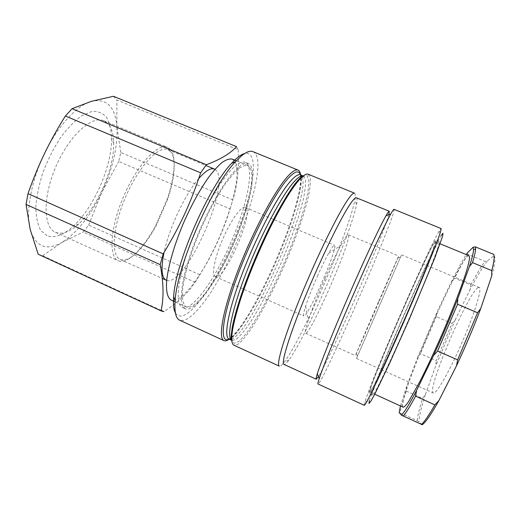 <?xml version="1.0" encoding="UTF-8"?>
<svg xmlns="http://www.w3.org/2000/svg" width="521" height="521" viewBox="0 0 521 521"><rect width="100%" height="100%" fill="white"/><g stroke="black" fill="none" stroke-linecap="round" stroke-linejoin="round"><path stroke-width="0.39" stroke-dasharray="2.6 1.95" d="M224.186 235.909C215.088 255.596 210.959 275.381 215.232 276.54C224.336 281.633 255.205 210.621 245.267 207.436C241.848 205.495 232.171 218.234 224.186 235.909M317.387 276.338C321.561 266.967 325.306 259.276 328.627 253.278C331.76 247.69 333.727 245.033 334.515 245.287C338.884 246.101 307.364 318.618 303.789 315.98C303.059 315.576 303.671 312.326 305.612 306.224C308.295 298.025 312.222 288.061 317.387 276.338M325.084 278.201C317.745 294.893 312.157 308.927 308.315 320.304C305.625 328.458 304.713 332.763 305.573 333.225C310.047 336.13 353.525 236.117 348.347 234.828C347.416 234.515 344.889 238.117 340.76 245.645C336.227 254.027 331.004 264.876 325.084 278.201M378.637 301.412L398.676 255.967C399.307 255.355 355.348 356.488 355.361 355.609L378.637 301.412M401.261 255.459L356.481 358.441L401.261 255.459M166.687 280.402C184.942 287.084 230.113 187.345 216.612 170.823L214.978 169.312M198.742 178.573C185.346 193.734 168.973 228.465 164.011 252.561M433.726 248.009C435.556 242.884 436.292 240.259 435.927 240.122C432.638 239.146 366.23 391.916 369.194 393.655C370.014 394.521 381.379 371.271 396.95 336.182C412.508 301.151 428.522 262.623 433.726 248.009M369.851 391.942C367.937 388.106 432.065 240.715 435.198 241.77L434.963 243.672L429.936 257.784C424.374 272.092 415.1 294.391 404.902 317.908L383.495 365.664L373.85 385.592L369.851 391.942M238.13 167.658C225.515 178.312 205.665 212.483 193.206 246.368C180.683 280.278 178.189 305.951 185.352 308.784C195.134 312.737 217.798 280.396 233.74 243.509C249.839 206.687 258.025 168.055 248.465 163.594C245.971 162.559 242.532 163.913 238.13 167.658M250.223 167.951C255.687 178.677 246.159 215.694 230.777 249.22C215.473 282.786 195.199 310.594 186.264 306.941C183.014 304.941 181.712 298.507 182.754 287.976C184.695 273.043 191.292 251.226 200.748 229.162C208.231 212.392 215.994 197.934 224.037 185.789C229.149 178.605 233.831 173.057 238.077 169.13C241.985 166.219 245.202 165.014 247.735 165.522L250.223 167.951M175.408 312.939C179.485 318.924 186.505 316.234 196.463 304.87C213.109 285.69 232.763 247.228 244.089 212.972C255.414 178.82 257.257 150.654 244.714 153.487M252.919 151.644C272.242 160.142 231.812 271.754 198.599 308.673C190.562 318.005 184.245 321.848 179.647 320.194M300.597 174.913L300.78 177.329M300.786 178.215C300.728 183.835 299.484 191.37 297.061 200.832C288.295 235.466 265.078 288.888 245.736 318.924C240.468 327.142 235.798 333.193 231.734 337.074M231.083 337.667L229.194 339.184M234.925 166.329C239.367 162.604 242.851 161.269 245.384 162.324C255.127 166.857 247.078 205.515 230.992 242.311C215.062 279.178 192.282 311.434 182.324 307.403C175.036 304.511 177.4 278.8 189.878 244.896C202.285 211.031 222.193 176.925 234.925 166.329M364.231 405.292L364.752 402.225L370.255 386.895C386.348 344.941 428.855 248.51 439.164 231.031L441.053 228.556M439.164 231.031L441.118 235.512C431.004 251.832 389.669 345.403 374.475 385.859L369.356 400.597L364.752 402.225M393.987 209.318C397.477 211.988 322.388 384.732 318.057 384.003M437.269 249.474C439.047 244.329 439.731 241.679 439.314 241.523C435.543 240.344 369.089 393.218 372.522 395.178C373.498 396.116 385.032 372.919 400.656 337.81C416.272 302.766 432.215 264.167 437.269 249.474M388.829 214.672C382.668 237.459 330.907 356.533 318.448 376.579M356.423 197.791C357.289 198.214 357.341 200.383 356.592 204.284C351.395 232.646 306.061 336.944 288.868 360.089C286.524 363.3 284.902 364.739 283.997 364.4M354.508 193.174C355.465 193.649 355.563 195.968 354.801 200.123C349.571 230.008 302.883 337.413 284.603 361.62C282.082 365.019 280.324 366.523 279.321 366.146M308.243 174.261L310.34 178.013C310.64 182.773 309.878 189.429 308.054 197.98C303.619 216.313 294.886 240.917 284.303 265.482C273.558 289.982 261.522 313.154 251.148 328.901C246.14 336.065 241.796 341.164 238.11 344.192L233.929 345.221M195.154 282.317L199.901 274.795L88.655 225.098L83.217 232.034L195.154 282.317C188.537 292.489 178.117 302.252 163.874 311.604M161.126 310.34L42.689 255.785L38.847 254.554M113.454 96.281L116.828 99.999L238.182 149.748L236.469 146.629M230.008 208.908L232.822 199.901L120.813 152.471L118.697 161.477L230.008 208.908C221.672 234.287 213.851 251.461 199.901 274.795M120.813 152.471L116.893 126.434C117.889 146.473 112.862 168.439 101.81 192.334L118.697 161.477M42.689 255.785L61.836 242.48C46.31 251.226 35.76 246.876 30.185 229.435C25.62 212.177 31.078 181.139 44.454 153.662C57.623 126.023 77.03 105.235 91.546 101.276C106.681 98.209 115.134 106.59 116.893 126.434L116.828 99.999M88.655 225.098L101.81 192.334C90.387 216.065 77.062 232.776 61.836 242.48L83.217 232.034M170.575 151.591L167.905 149.625C158.781 145.177 138.918 166.173 125.763 196.573C112.503 226.928 110.706 255.772 120.182 259.406C128.798 263.463 144.551 247.618 156.391 225.189L167.58 199.445C174.88 178.319 176.547 158.306 170.575 151.591M107.463 123.145L103.868 120.755C92.028 115.167 69.378 135.388 56.04 166.264C42.559 197.075 43.223 227.436 55.382 232.281L55.519 232.34C62.155 234.802 69.886 232.014 78.697 223.991C97.57 206.993 114.151 168.85 113.702 143.451C113.617 134.099 111.533 127.326 107.463 123.145M47.079 235.739L40.788 230.432C37.649 224.668 35.995 216.853 35.832 207C36.639 196.215 39.036 184.616 43.015 172.204C47.821 159.817 53.63 148.335 60.449 137.765C67.574 128.199 74.724 120.833 81.908 115.662L91.807 111.468C97.746 111.038 102.604 112.914 106.369 117.101C109.41 122.428 111.149 129.306 111.605 137.746C112.152 165.893 94.047 207.547 73.09 226.348C63.302 235.231 54.627 238.364 47.079 235.739M170.354 149.377L167.541 147.3C158.084 142.682 137.518 164.323 123.913 195.766C110.198 227.163 108.407 256.964 118.228 260.728C127.196 264.948 143.522 248.537 155.753 225.378L167.287 198.853C174.802 177.068 176.534 156.398 170.354 149.377M232.294 159.146L235.056 161.679C241.301 172.692 232.333 209.8 216.938 243.177C201.634 276.599 180.794 304.017 171.07 299.998M238.182 149.748C239.113 169.032 237.322 185.75 232.822 199.901M478.083 287.69C467.754 293.115 426.152 390.75 433.322 393.029C435.966 394.846 449.226 372.027 461.951 342.707C474.709 313.401 482.348 288.139 479.216 287.436L478.083 287.69M452.026 323.437L455.341 319.673L469.864 289.995L470.808 284.974L454.592 278.168L451.219 282.148L437.126 311.845L436.292 316.657L452.026 323.437L436.188 360.649L420.447 353.694L417.673 357.302L406.732 386.12L406.308 391.082L422.538 398.435L425.397 394.547L435.895 365.371L436.188 360.649M467.33 252.959L467.825 254.3L484.856 261.321L487.128 261.119L493.98 255.765L493.647 254.346M422.303 424.719L417.165 420.597L399.125 412.534M487.128 261.119C482.42 267.377 476.663 277.009 469.864 289.995M491.72 275.876C495.061 263.613 495.81 256.912 493.98 255.765M425.397 394.547C421.307 407.194 419.158 416.22 418.949 421.632M455.341 319.673L435.895 365.371M417.165 420.597C417.699 415.556 419.49 408.164 422.538 398.435M470.808 284.974C476.168 274.919 480.85 267.032 484.856 261.321M406.308 391.082C403.039 400.669 400.968 407.904 400.108 412.775M467.825 254.3C464.146 260.109 459.73 268.068 454.592 278.168M400.467 405.963L406.732 386.12M451.219 282.148C457.145 270.262 462.16 261.073 466.262 254.593M436.292 316.657L420.447 353.694M417.673 357.302L437.126 311.845M403.228 407.227L403.085 407.135C396.605 401.157 461.248 252.789 469.069 255.752M302.213 176.86L307.051 175.707L308.953 180.937L308.041 191.598C306.153 200.976 303.163 211.956 299.061 224.525C294.463 237.641 289.207 251.148 283.307 265.052C277.165 278.852 270.874 291.903 264.421 304.218C258.025 315.791 252.04 325.469 246.466 333.245L239.295 341.183L234.176 343.365L231.715 339.041M303.235 176L305.417 179.66C305.768 184.245 305.098 190.653 303.404 198.885C299.243 216.528 290.887 240.246 280.695 263.919C270.34 287.52 258.696 309.806 248.634 324.883C243.769 331.74 239.543 336.605 235.948 339.471L231.786 340.382M301.288 176.899L300.448 174.854L301.972 176.398M302.187 176.88C310.77 197.342 252.529 331.323 231.715 339.002M231.22 339.178L229.045 339.119L231.116 338.337M300.389 174.828L300.858 177.264M300.923 178.078C301.21 183.613 300.005 191.63 297.309 202.128C288.686 236.111 265.814 288.725 246.85 318.214C241.015 327.344 235.974 333.694 231.728 337.263M231.09 337.771L228.986 339.093M215.232 276.54L303.789 315.98M245.267 207.436L334.515 245.287M305.612 306.224L308.315 320.304M328.627 253.278L340.76 245.645M305.573 333.225L355.361 355.609M348.347 234.828L398.676 255.967M356.253 353.368L357.426 356.175M397.647 258.142L400.499 257.087M356.592 204.284L354.801 200.123M288.868 360.089L284.603 361.62M297.061 200.832L297.309 202.128C300.317 190.25 301.659 182.096 301.346 177.661M245.736 318.924L246.85 318.214C240.214 328.517 235.173 335.062 231.715 337.862M248.465 163.594L245.384 162.324M185.352 308.784L182.324 307.403M439.314 241.523L435.927 240.122M372.522 395.178L369.194 393.655M120.182 259.406L162.291 278.448M167.905 149.625L205.828 165.457M113.702 143.451L111.605 137.746M78.697 223.991L73.09 226.348M55.382 232.281L118.228 260.728M103.868 120.755L167.541 147.3M167.58 199.445L167.287 198.853M156.391 225.189L155.753 225.378M247.735 165.522L236.345 160.82M186.264 306.941L175.056 301.815M356.481 358.441L433.322 393.029M401.509 254.847L479.216 287.436M369.897 391.994L374.736 394.208M435.198 241.77L440.115 243.802"/><path stroke-width="0.78" d="M214.978 169.312L214.502 169.078C210.836 167.619 205.58 170.784 198.742 178.573M164.011 252.561C160.794 268.602 161.523 277.823 166.199 280.213L166.687 280.402M244.714 153.487C241.19 154.379 236.821 157.661 231.611 163.334C208.621 186.824 175.154 263.808 173.662 296.638C173.07 304.323 173.649 309.754 175.408 312.939M229.194 339.184C227.032 340.721 225.28 341.196 223.932 340.61L179.647 320.194C175.811 318.455 174.307 311.936 175.147 300.65C176.769 266.687 211.826 186.036 235.551 161.679L241.418 155.935C246.303 151.911 250.132 150.478 252.919 151.644L298.058 170.093C299.399 170.68 300.252 172.282 300.597 174.913M223.932 340.61C217.771 338.357 222.942 309.194 238.488 269.096C253.974 229.038 276.202 188.172 288.667 175.369C292.88 170.992 296.006 169.234 298.058 170.093M300.78 177.329L300.786 178.215M231.734 337.074L231.083 337.667M441.053 228.556C441.463 228.699 440.688 231.532 438.728 237.068C433.01 253.31 414.514 297.856 396.39 338.689C378.246 379.588 365.149 406.347 364.231 405.292L318.057 384.003C317.719 383.866 318.116 382.036 319.243 378.533C322.864 367.272 335.693 335.407 351.219 299.529C366.738 263.652 382.297 229.937 389.278 216.736L390.796 213.923C392.593 210.699 393.655 209.162 393.987 209.318L441.053 228.556M369.356 400.597L368.972 403.488L370.809 401.333L374.938 393.83L389.441 363.632L409.063 319.712L434.95 257.53L442.642 236.065L442.967 233.258L441.118 235.512M318.448 376.579L316.254 379.236C315.882 379.08 316.234 377.263 317.309 373.785C320.715 362.772 332.919 332.144 347.767 297.81C362.609 263.489 377.614 231.213 384.505 218.462L386.009 215.74C387.813 212.581 388.907 211.083 389.278 211.252L388.829 214.672M316.254 379.236L283.997 364.4C280.858 363.521 288.953 336.39 304.876 297.602C320.76 258.859 340.662 218.11 350.073 204.271C353.29 199.51 355.407 197.348 356.423 197.791L389.278 211.252M347.846 199.699C351.187 194.874 353.407 192.698 354.508 193.174L308.243 174.261C306.368 173.467 303.398 175.303 299.341 179.752C293.955 185.756 287.345 195.798 279.497 209.891C265.339 235.329 249.318 272.196 240.37 299.894C231.669 327.683 229.52 342.792 233.929 345.221L279.321 366.146C275.896 365.169 284.114 336.918 300.663 296.495C317.172 256.124 337.973 213.831 347.846 199.699M161.425 311.037L38.196 254.235L161.425 311.037L163.874 311.604L161.126 310.34M163.203 253.89L160.214 264.642L26.05 204.44L28.017 193.662L163.203 253.89C180.526 225.124 190.263 203.985 200.663 172.842L65.366 116.02L72.074 108.687L206.375 164.721L200.663 172.842M206.375 164.721C220.578 159.393 230.608 153.363 236.469 146.629L113.454 96.281L91.546 101.276L72.074 108.687M65.366 116.02C57.557 128.433 50.589 140.976 44.454 153.662C38.365 166.362 32.888 179.693 28.017 193.662M26.05 204.44L30.185 229.435L38.196 254.235M175.056 301.815L171.07 299.998C167.515 297.862 165.899 291.311 166.661 280.695C168.244 265.671 174.581 243.848 183.985 221.881C191.454 205.189 199.302 190.842 207.521 178.84C212.77 171.754 217.609 166.297 222.044 162.48C226.14 159.66 229.553 158.553 232.294 159.146L236.345 160.82M161.022 310.835C163.946 298.299 163.672 282.903 160.214 264.642M491.791 270.62L491.72 275.876L480.785 308.419L477.555 312.763L457.542 304.244L457.796 298.663L469.395 266.609L472.527 262.643L491.791 270.62C494.097 261.555 494.716 256.13 493.647 254.346L475.426 246.876L473.12 247.208L467.33 252.959L466.262 254.593M457.627 359.848L456.494 365.82L438.916 400.558L434.892 404.882L415.608 396.149L416.566 390.47L433.492 355.674L437.601 351.05L457.627 359.848L477.555 312.763M400.467 405.963L399.125 412.534L401.411 415.126L422.303 424.719C425.716 422.251 431.258 414.195 438.916 400.558M456.494 365.82C465.592 346.341 473.687 327.208 480.785 308.419M434.892 404.882C429.004 415.1 424.517 421.658 421.424 424.556M403.169 416.175C405.885 413.12 410.034 406.445 415.608 396.149M437.601 351.05L457.542 304.244M472.527 262.643C474.462 256.137 475.491 251.571 475.621 248.947L475.426 246.876M416.566 390.47C409.734 403.469 404.83 411.538 401.873 414.664L401.411 415.126M457.796 298.663C450.496 317.243 442.394 336.247 433.492 355.674M473.12 247.208L473.582 249.689C473.4 252.737 472.006 258.377 469.395 266.609M440.115 243.802L469.069 255.752L469.597 257.986C469.219 261.151 468.008 266.094 465.963 272.815C461.209 287.605 452.397 310.34 442.127 334.085C434.169 352.222 426.692 368.165 419.698 381.919L408.698 401.45C406.106 405.201 404.276 407.122 403.228 407.227L374.736 394.208M231.715 339.041C230.901 332.072 233.675 318.605 240.044 298.637C248.797 271.487 264.473 235.433 278.351 210.51C286.049 196.71 292.548 186.857 297.856 180.95L302.213 176.86M294.456 181.354C298.422 177.049 301.353 175.264 303.242 175.994L300.448 174.854C298.52 174.04 295.524 175.798 291.473 180.123C279.582 192.685 258.331 232.079 243.431 270.529C228.465 309.012 223.281 337.015 229.045 339.119L231.786 340.382C226.231 338.175 231.63 310.138 246.635 271.695C261.588 233.291 282.714 193.962 294.456 181.354M301.972 176.398L302.187 176.88M231.715 339.002L231.22 339.178M228.986 339.093C219.601 344.166 221.445 319.835 236.554 278.409C251.578 237.035 275.922 190.92 289.116 177.355C295.238 171.057 298.995 170.217 300.389 174.828M300.858 177.264L300.923 178.078M231.728 337.263L231.09 337.771M173.662 296.638L175.147 300.65M231.611 163.334L235.551 161.679M317.309 373.785L319.243 378.533M386.009 215.74L390.796 213.923M231.786 340.376C231.259 340.102 231.031 338.748 231.096 336.319L232.236 327.364C233.682 319.914 236.28 310.34 240.044 298.637L240.37 299.894M303.235 176C302.968 175.193 300.871 177.01 296.937 181.458C292.19 187.104 285.99 196.788 278.351 210.51L279.497 209.891M301.346 177.661L301.288 176.899M231.715 337.862L231.116 338.337M162.291 278.448L166.199 280.213M205.828 165.457L214.502 169.078M401.873 414.664L402.323 415.725M473.582 249.689L475.621 248.947"/></g></svg>
